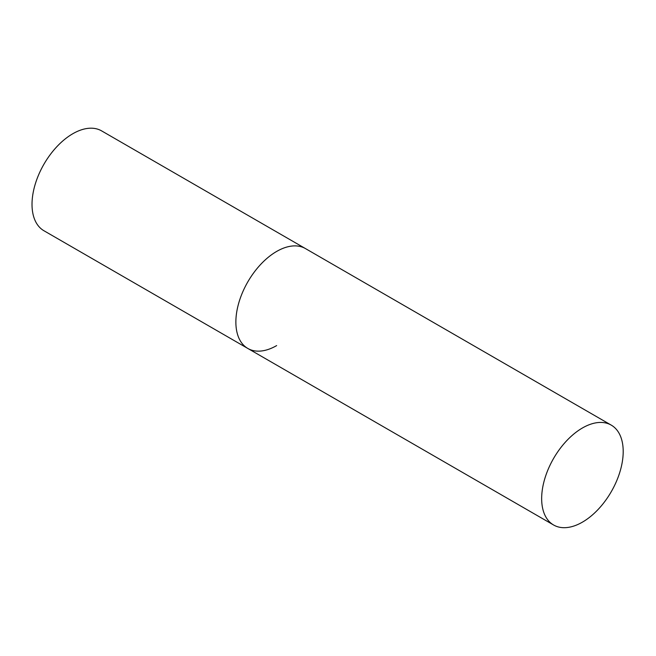 <?xml version="1.0" encoding="UTF-8"?>
<svg xmlns="http://www.w3.org/2000/svg" width="656" height="656" viewBox="0 0 656 656"><rect width="100%" height="100%" fill="white"/><g stroke="black" fill="none" stroke-linecap="round" stroke-linejoin="round"><path stroke-width="0.98" d="M276.643 345.597A57.662 33.292 -60 0 1 247.812 348.451A57.662 33.292 -60 0 1 238.973 302.252A57.662 33.292 -60 0 1 276.643 251.445A57.662 33.292 -60 0 1 305.475 248.583A57.662 33.292 120 0 0 261.039 264.032A57.662 33.292 120 0 0 235.873 322.055A57.662 33.292 120 0 0 247.812 348.451L43.96 230.756A57.662 33.292 -60 0 1 35.121 184.557A57.662 33.292 -60 0 1 72.791 133.742A57.662 33.292 -60 0 1 101.614 130.888L611.261 425.129A57.662 33.292 120 0 0 566.825 440.578A57.662 33.292 120 0 0 541.659 498.601A57.662 33.292 120 0 0 553.598 524.997A57.662 33.292 120 0 0 598.034 509.548A57.662 33.292 120 0 0 623.2 451.525A57.662 33.292 120 0 0 611.261 425.129M247.812 348.451L553.598 524.997"/></g></svg>
